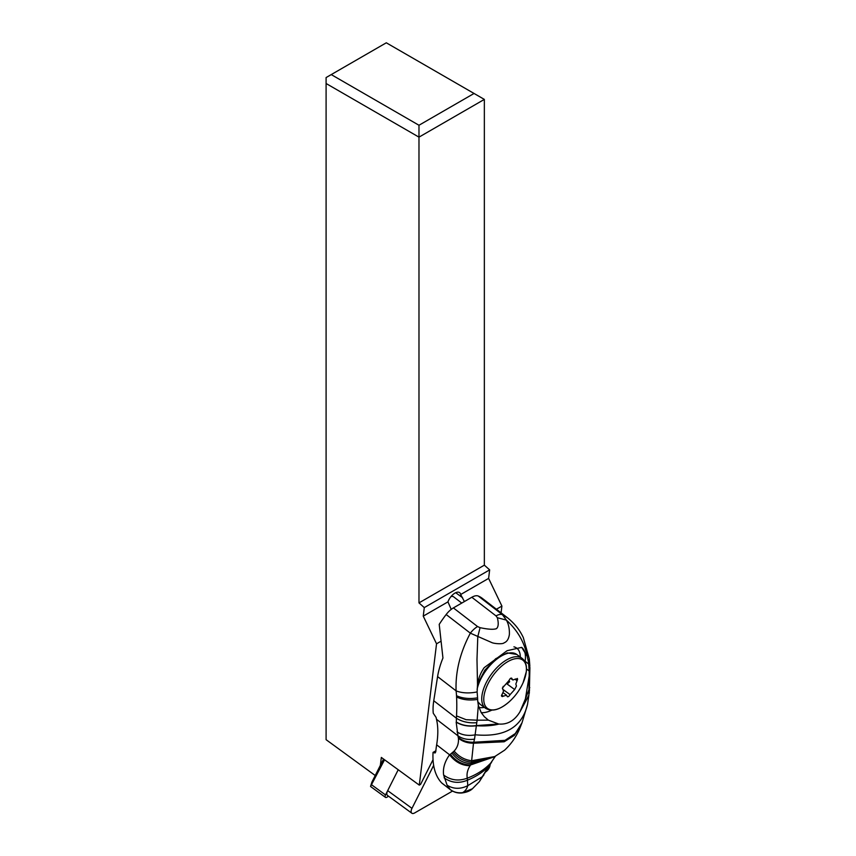 <?xml version="1.0" encoding="UTF-8"?>
<svg xmlns="http://www.w3.org/2000/svg" width="856" height="856" viewBox="0 0 856 856"><rect width="100%" height="100%" fill="white"/><g stroke="black" fill="none" stroke-linecap="round" stroke-linejoin="round"><path stroke-width="1.28" d="M411.971 808.353L433.66 765.371L411.971 808.353A5.821 2.889 -53.9 0 0 411.832 813.2L387.543 795.481A5.821 2.889 126.1 0 1 387.682 790.634L411.971 808.353A5.821 2.889 -53.9 0 0 414.732 812.9A5.821 2.889 -53.9 0 1 411.832 813.2M414.732 812.9L452.514 791.083L414.732 812.9M490.06 764.633A5.821 2.889 -53.9 0 1 485.78 771.855A5.821 2.889 -53.9 0 0 490.06 764.633M398.222 769.747L387.682 790.634M501.081 612.821L501.905 606.069L488.615 578.399L489.653 569.871L484.346 565.163L484.346 99.403L474.053 93.465L418.98 125.254L331.24 74.59L326.093 77.564L326.093 83.503L418.98 137.142L418.98 602.892L424.287 607.6L423.249 616.127L436.539 643.808L419.29 785.123L381.337 757.432L380.364 765.339L371.9 782.117L370.552 786.429L371.097 786.899M375.228 775.515L326.093 739.68L326.093 83.503M384.558 759.786L370.552 786.429M383.541 759.047L380.364 765.339M433.04 759.689L420.574 784.385L419.29 785.123M496.416 609.237L501.905 606.069M436.539 643.808L440.401 641.572M388.581 796.24L386.901 797.214A2.91 1.445 -53.9 0 1 385.457 797.364A2.91 1.445 -53.9 0 1 385.521 794.946L387.49 791.03M464.391 601.554L460.678 594.524L488.615 578.399M423.249 616.127L447.956 601.864L451.219 609.365M460.678 594.524A9.373 4.654 126.1 0 0 459.597 592.62A9.373 4.654 126.1 0 0 454.943 593.101A9.373 4.654 126.1 0 0 447.956 601.864M424.287 607.6L489.653 569.871M484.346 565.163L418.98 602.892M484.346 99.403L418.98 137.142L418.98 125.254M474.053 93.465L386.302 42.8L331.24 74.59M446.158 614.522L470.34 633.162L492.093 642.696C494.19 643.605 502.697 644.45 504.098 642.824C506.945 641.765 508.699 638.993 509.374 634.499C509.588 628.871 508.592 624.067 506.388 620.108L502.419 614.672L507.608 617.861L482.228 598.301A72.781 34.497 127.6 0 0 478.215 596.011A14.552 6.902 127.6 0 0 471.827 597.263L453.391 607.91A14.552 6.902 127.6 0 0 446.158 614.522A72.781 34.497 127.6 0 0 439.214 624.388L442.948 657.997A72.781 34.497 127.6 0 0 437.587 676.593L433.757 700.754A72.781 34.497 127.6 0 0 433.264 713.241L436.111 717.456A72.781 34.497 127.6 0 0 436.485 719.265L457.949 735.807L458.431 738.236C458.805 743.34 457.382 747.62 454.129 751.076L449.197 755.334C444.606 761.968 442.755 768.528 443.633 775.033L447.078 785.123L450.117 789.435C453.627 792.153 457.767 793.234 462.54 792.656C465.075 791.318 466.82 788.997 467.772 785.68L467.29 778.179C466.52 774.027 467.451 769.876 470.094 765.735L471.292 763.563C463.535 763.338 457.061 759.818 451.861 753.013M507.373 696.741L506.474 695.168L502.172 696.591L501.423 695.853L503.553 691.134L502.365 688.074L509.127 680.392C510.155 678.177 511.118 677.62 512.027 678.722L511.728 678.209M511.16 678.08L512.915 679.996L515.975 678.894L517.602 679.279L515.847 684.04L516.457 686.009L514.67 689.54L507.137 684.04L509.652 681.708L508.913 680.509M507.18 696.313C507.822 697.223 508.796 696.666 510.09 694.633L514.67 689.54M503.21 686.341L502.547 688.834M517.334 678.423L517.602 679.279M453.391 607.91L477.573 626.549L480.077 627.673C488.188 629.395 493.655 629.716 496.48 628.646C498.46 626.87 498.738 623.232 497.336 617.711L506.388 620.108C517.559 630.358 524.482 642.396 527.189 656.21L521.7 647.371L507.084 650.71L484.196 667.648C480.537 672.955 478.311 678.626 477.509 684.65L477.124 691.916A21.839 10.754 173.6 0 1 475.166 692.29L474.898 692.333A21.839 10.754 173.6 0 1 456.098 690.856A86.156 49.744 60 0 1 456.515 695.682A21.839 11.663 -3.5 0 0 477.573 697.811A105.074 60.658 -120 0 0 477.252 693.745L477.124 691.916M507.619 617.861C517.217 625.757 520.833 632.53 523.273 637.463L529.275 658.756L528.527 662.298L527.189 656.21M528.527 662.298L529.168 670.869L529.843 665.915L529.104 669.328M526.472 668.932L529.179 671.018L529.179 676.112L525.391 698.956L519.892 711.925C514.552 720.624 507.608 724.668 499.069 724.048C492.5 725.695 484.956 726.252 476.439 725.738C468.649 726.776 461.898 725.578 456.173 722.143L457.949 735.807C462.497 738.942 468.018 740.066 474.524 739.145L476.771 722.667A21.839 13.514 -176.1 0 1 456.376 718.195L456.344 722.068C462.069 725.428 468.767 726.594 476.46 725.578L498.599 723.994L488.38 720.153L484.357 716.74L481.211 712.609L478.333 705.451L477.712 700.732A215.359 124.323 -120 0 0 477.659 699.416A107.246 61.942 -120 0 0 477.573 697.811M436.485 719.265A109.172 51.756 127.6 0 1 436.763 744.078A109.172 51.756 -52.4 0 1 436.646 744.827A109.172 51.756 127.6 0 0 436.528 745.565A109.172 51.756 -52.4 0 0 435.758 751.814L435.073 752.98L433.04 752.403A109.172 51.756 127.6 0 0 441.675 782.919A13.097 6.206 127.6 0 0 442.017 783.229L450.459 789.746A13.097 6.206 -52.4 0 1 450.117 789.435L441.675 782.919M450.384 754.168C455.799 761.23 462.518 764.825 470.554 764.975L494.286 756.8L471.292 763.563L471.581 762.182L494.757 756.554L471.645 760.738L471.581 762.182C464.23 761.53 458.035 758.17 452.995 752.092M454.129 751.076C458.88 756.683 464.722 759.903 471.645 760.738L473.486 743.211L504.173 741.778L514.328 735.4L521.026 725.257C517.463 735.015 511.974 743.329 504.58 750.198L494.757 756.554M474.524 739.145L473.486 743.211C467.622 743.211 462.604 741.553 458.431 738.236M519.892 711.925L528.869 695.361L527.521 704.456L529.297 691.734M488.38 720.153L477.124 720.196L476.771 722.667M477.659 699.416C469.644 700.657 462.615 699.855 456.58 697.009A196.452 113.409 60 0 1 456.515 715.905L466.092 719.693L477.124 720.196L478.333 705.451M480.077 627.673L477.787 636.661L476.985 659.484L477.509 684.65M477.573 626.549A14.552 6.902 -52.4 0 0 470.34 633.162C460.1 652.518 455.349 671.746 456.098 690.856L437.587 676.593M461.748 603.084L453.691 596.867A9.095 4.312 127.6 0 0 450.973 596.589M529.179 676.112L528.88 695.2L520.17 711.454M529.554 689.925L529.051 692.461M529.308 693.232L529.907 667.466M495.367 756.244L490.67 763.135L495.421 756.223M433.04 752.403L435.854 750.787M472.373 788.772L461.887 792.966C457.66 793.309 453.851 792.239 450.459 789.746M447.078 785.123L447.923 785.712C454.108 789.157 460.721 789.146 467.772 785.68L482.292 776.713L479.317 781.678M443.633 775.033C450.759 780.308 458.645 781.357 467.29 778.179C476.91 774.509 484.699 769.49 490.67 763.135L488.284 766.816L489.728 765.146L491.825 761.733M436.646 744.827L449.593 754.799C455.146 762.011 461.973 765.649 470.094 765.735M444.114 777.794L444.617 778.179C451.7 782.94 459.308 783.604 467.451 780.191C475.776 776.777 482.72 772.315 488.284 766.816L482.292 776.713L483.704 775.354M371.846 784.973L385.521 794.946M462.55 597.713L455.692 592.705M477.573 684.147L484.817 670.227L495.699 658.735L507.276 652.882L516.735 654.433A30.934 15.376 126.1 0 0 494.629 660.928A30.934 15.376 126.1 0 0 477.102 689.283M477.744 701.342A30.934 15.376 126.1 0 0 480.28 704.413L477.766 701.695M480.28 704.413L485.566 708.265A30.934 15.376 -53.9 0 1 481.917 695.907A30.934 15.376 -53.9 0 1 481.96 695.596A30.934 15.376 -53.9 0 1 498.813 665.786A30.934 15.376 -53.9 0 1 522.021 658.285L516.735 654.433M483.94 696.431A29.907 14.862 -53.9 0 1 483.982 696.131A29.907 14.862 -53.9 0 1 507.993 661.528A29.907 14.862 -53.9 0 1 526.237 672.014A29.907 14.862 -53.9 0 1 526.194 672.313A29.907 14.862 -53.9 0 1 523.091 682.703A29.907 14.862 -53.9 0 1 523.091 682.713C519.785 690.064 515.13 696.431 509.149 701.834L509.149 701.824A29.907 14.862 -53.9 0 1 483.94 696.431M503.232 696.142L501.659 694.997M503.414 689.765L510.09 694.633M517.099 680.745L515.312 679.439M497.336 617.711L496.031 615.913A14.552 6.902 127.6 0 1 502.419 614.672L478.215 596.011M471.827 597.263L496.031 615.913M456.515 715.905A255.42 147.5 60 0 1 456.376 718.195L433.757 700.754M527.51 704.467L521.989 722.838L515.301 733.549L505.008 740.354L473.625 742.248C467.654 742.366 462.561 740.782 458.345 737.476M457.008 731.923C462.122 735.165 468.243 736.128 475.39 734.812C504.751 737.455 522.139 727.258 527.564 704.231M456.515 695.682A88.339 51.018 60 0 1 456.58 697.009M528.719 664.042L525.113 661.26A3.638 2.418 9 0 0 524.407 660.821M521.721 647.393A36.391 17.248 -52.4 0 1 525.124 661.142A36.391 17.248 -52.4 0 1 525.113 661.26L525.017 661.87M520.309 657.044A32.753 15.526 127.6 0 0 513.932 646.836M484.314 707.356A32.753 15.526 -52.4 0 1 478.857 707.398M491.751 710.17A36.391 17.248 -52.4 0 1 481.243 712.663M525.391 698.956L529.768 687.603M370.958 786.792L385.457 797.364M522.021 658.285C525.584 661.067 527.007 665.583 526.29 671.81L523.091 682.713M485.566 708.265C491.922 712.053 499.786 709.913 509.149 701.824M503.103 692.686L506.602 695.233M510.572 678.316L512.605 679.803M529.275 658.756L529.843 665.915M521.989 722.838L521.026 725.257M472.394 788.783C470.105 790.955 466.606 792.356 461.887 792.966M479.499 781.464L489.75 765.168M472.405 788.772L479.157 781.881"/></g></svg>
